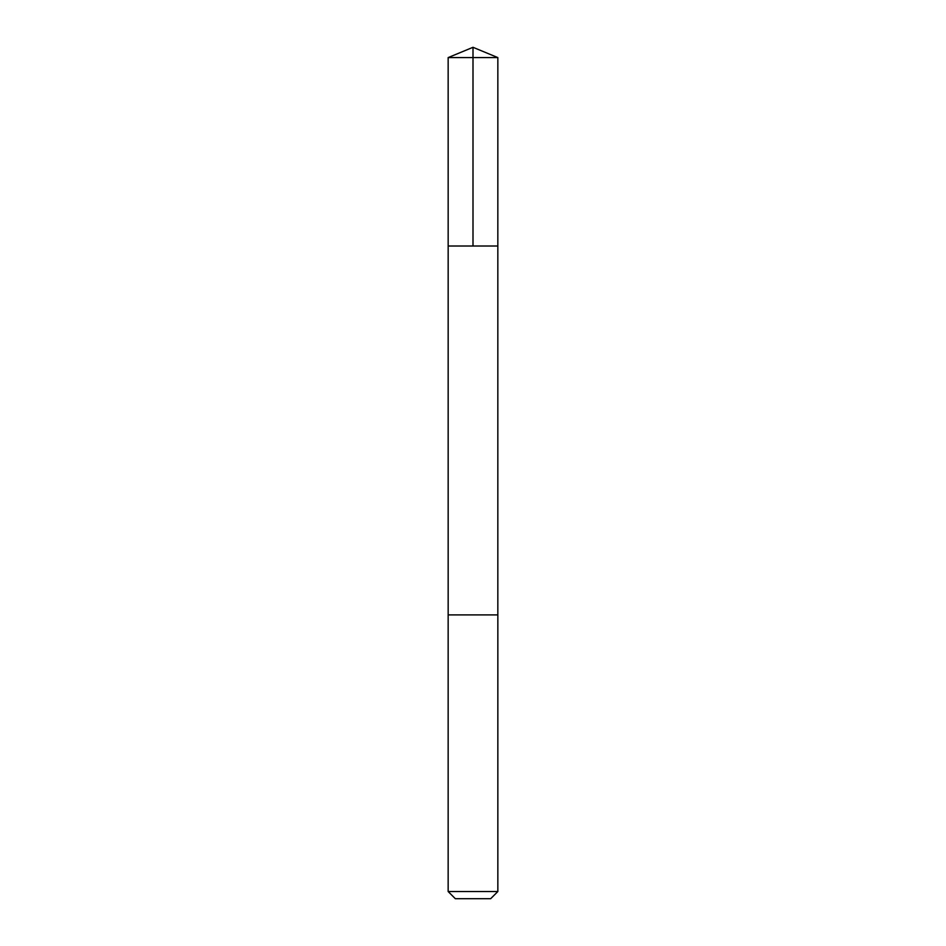 <?xml version="1.0" encoding="UTF-8"?>
<svg xmlns="http://www.w3.org/2000/svg" width="946" height="946" viewBox="0 0 946 946"><rect width="100%" height="100%" fill="white"/><g stroke="black" fill="none" stroke-linecap="round" stroke-linejoin="round"><path stroke-width="1.42" d="M476.95 246.007L497.833 246.007L497.844 57.588L448.156 57.588L448.168 246.007L497.833 246.007L497.833 614.9L448.168 614.9L448.168 246.007L476.95 246.007M497.844 614.9L448.156 614.9L448.156 891.534L497.844 891.534L497.844 614.9M497.844 891.534L490.667 898.7L455.333 898.7L448.156 891.534M473 246.007L473 47.3L448.156 57.588M473 47.3L497.844 57.588"/></g></svg>

